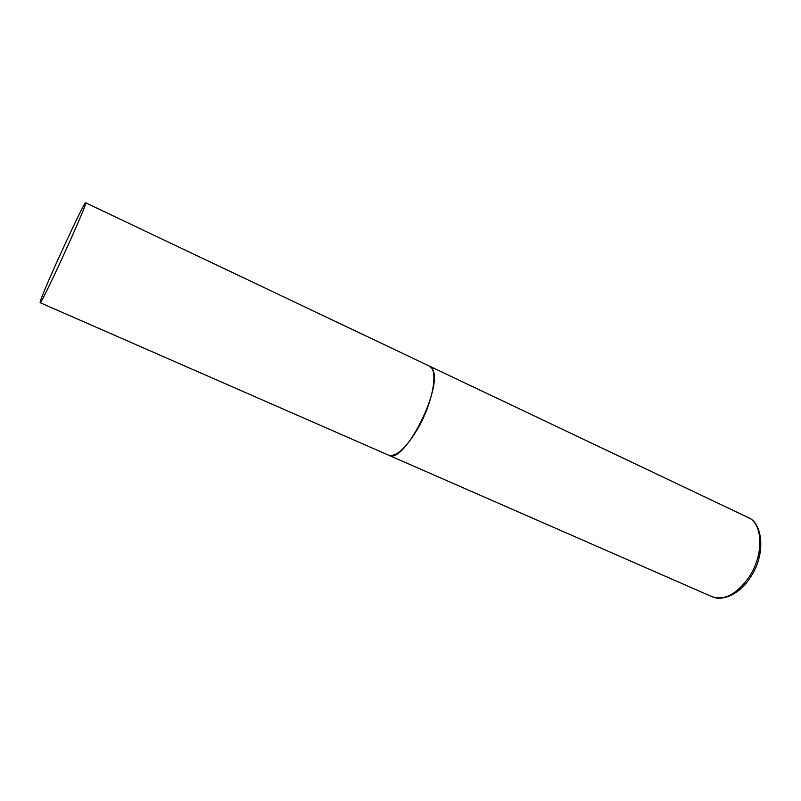 <?xml version="1.0" encoding="UTF-8"?>
<svg xmlns="http://www.w3.org/2000/svg" width="801" height="801" viewBox="0 0 801 801"><rect width="100%" height="100%" fill="white"/><g stroke="black" fill="none" stroke-linecap="round" stroke-linejoin="round"><path stroke-width="1.2" d="M418.543 427.313C406.467 447.829 396.485 457.121 388.605 455.168C404.355 465.802 445.556 382.518 431.549 367.989L429.266 366.027C438.537 369.191 433.331 401.211 418.543 427.313M85.567 203.734L85.657 202.803C84.656 200.42 44.626 287.299 40.491 300.765L40.1 302.678C40.23 307.063 84.025 211.804 85.567 203.734M85.657 202.803L748.174 517.526C762.993 523.494 764.064 554.472 749.245 576.74C736.9 594.152 724.515 600.8 712.059 596.695C722.702 601.851 740.665 593.491 750.527 577.141M40.1 302.678L712.059 596.695M748.174 517.526C762.872 523.033 765.986 554.502 750.717 576.84"/></g></svg>
